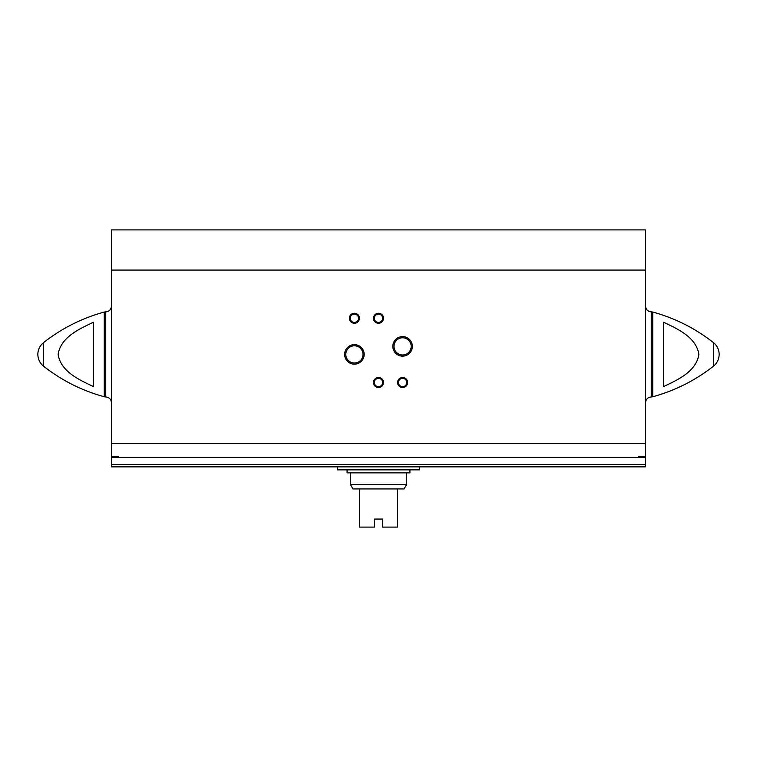 <?xml version="1.0" encoding="UTF-8"?>
<svg xmlns="http://www.w3.org/2000/svg" width="757" height="757" viewBox="0 0 757 757"><rect width="100%" height="100%" fill="white"/><g stroke="black" fill="none" stroke-linecap="round" stroke-linejoin="round"><path stroke-width="1.14" d="M118.471 456.831L118.471 457.417L118.471 456.831L111.44 456.831L111.44 229.91L645.56 229.91L645.56 456.831L638.529 456.831L638.529 457.417L111.44 457.417L111.44 466.851L645.56 466.851L645.56 464.438L111.44 464.438M93.404 386.562C79.343 379.844 60.778 371.706 58.128 354.399C60.825 337.054 79.381 328.954 93.404 322.245L93.404 386.562M674.79 327.639L663.596 322.245L663.596 386.562C677.619 379.863 696.175 371.753 698.872 354.408C696.222 337.102 677.657 328.964 663.596 322.245M344.634 354.408A9.765 9.765 0 0 0 359.291 362.858A9.765 9.765 0 0 0 359.291 345.949A9.765 9.765 0 0 0 344.634 354.408M392.826 346.375A9.765 9.765 0 0 0 407.474 354.834A9.765 9.765 0 0 0 407.474 337.915A9.765 9.765 0 0 0 392.826 346.375M373.475 382.512A5.025 5.025 0 0 0 381.008 386.865A5.025 5.025 0 0 0 381.008 378.169A5.025 5.025 0 0 0 373.475 382.512M373.475 318.262A5.025 5.025 0 0 0 381.008 322.605A5.025 5.025 0 0 0 381.008 313.918A5.025 5.025 0 0 0 373.475 318.262M349.384 318.262A5.025 5.025 0 0 0 356.916 322.605A5.025 5.025 0 0 0 356.916 313.918A5.025 5.025 0 0 0 349.384 318.262M397.576 382.512A5.025 5.025 0 0 0 405.109 386.865A5.025 5.025 0 0 0 405.109 378.169A5.025 5.025 0 0 0 397.576 382.512M638.529 456.831L638.529 457.417L645.56 457.417L645.56 464.438M645.56 457.417L645.56 456.831M111.44 457.417L111.44 456.831M43.603 366.246C39.875 363.171 37.954 359.234 37.85 354.408A15.064 15.064 0 0 1 43.603 342.571L43.603 366.246C61.771 380.478 81.993 390.65 104.258 396.763L104.258 312.045C81.993 318.158 61.771 328.33 43.603 342.571M713.397 342.571A15.064 15.064 0 0 1 719.15 354.408C719.046 359.234 717.125 363.171 713.397 366.246L713.397 342.571C695.229 328.33 675.007 318.158 652.742 312.045L652.742 396.763L652.742 312.045L651.247 311.846C647.793 311.505 645.891 309.613 645.56 306.159M398.447 382.512A4.154 4.154 0 0 0 404.673 386.108A4.154 4.154 0 0 0 404.673 378.926A4.154 4.154 0 0 0 398.447 382.512M350.254 318.262A4.154 4.154 0 0 0 356.481 321.857A4.154 4.154 0 0 0 356.481 314.666A4.154 4.154 0 0 0 350.254 318.262M374.346 318.262A4.154 4.154 0 0 0 380.572 321.857A4.154 4.154 0 0 0 380.572 314.666A4.154 4.154 0 0 0 374.346 318.262M374.346 382.512A4.154 4.154 0 0 0 380.572 386.108A4.154 4.154 0 0 0 380.572 378.926A4.154 4.154 0 0 0 374.346 382.512M394 346.375A8.601 8.601 0 0 0 406.897 353.822A8.601 8.601 0 0 0 406.897 338.928A8.601 8.601 0 0 0 394 346.375M345.807 354.408A8.601 8.601 0 0 0 358.704 361.855A8.601 8.601 0 0 0 358.704 346.952A8.601 8.601 0 0 0 345.807 354.408M337.338 466.851L337.338 469.86L419.662 469.86L419.662 466.851M406.613 484.414L350.387 484.414L352.894 488.937L359.424 488.937L359.424 527.09L374.488 527.09L374.488 519.056L382.512 519.056L382.512 527.09L397.576 527.09L397.576 488.937L404.106 488.937L406.613 484.414L406.613 472.87M359.424 488.937L397.576 488.937M347.075 469.86L347.075 472.87L409.925 472.87L409.925 469.86M645.56 443.356L111.44 443.356M645.56 270.069L111.44 270.069M104.258 396.763L105.753 396.961L105.753 311.846L104.258 312.045M713.397 366.246C695.229 380.478 675.007 390.65 652.742 396.763L651.247 396.961L651.247 311.846M105.753 396.961C109.207 397.302 111.109 399.194 111.44 402.658M105.753 311.846C109.207 311.505 111.109 309.613 111.44 306.159M651.247 396.961C647.793 397.302 645.891 399.194 645.56 402.658M350.387 484.414L350.387 472.87"/></g></svg>
